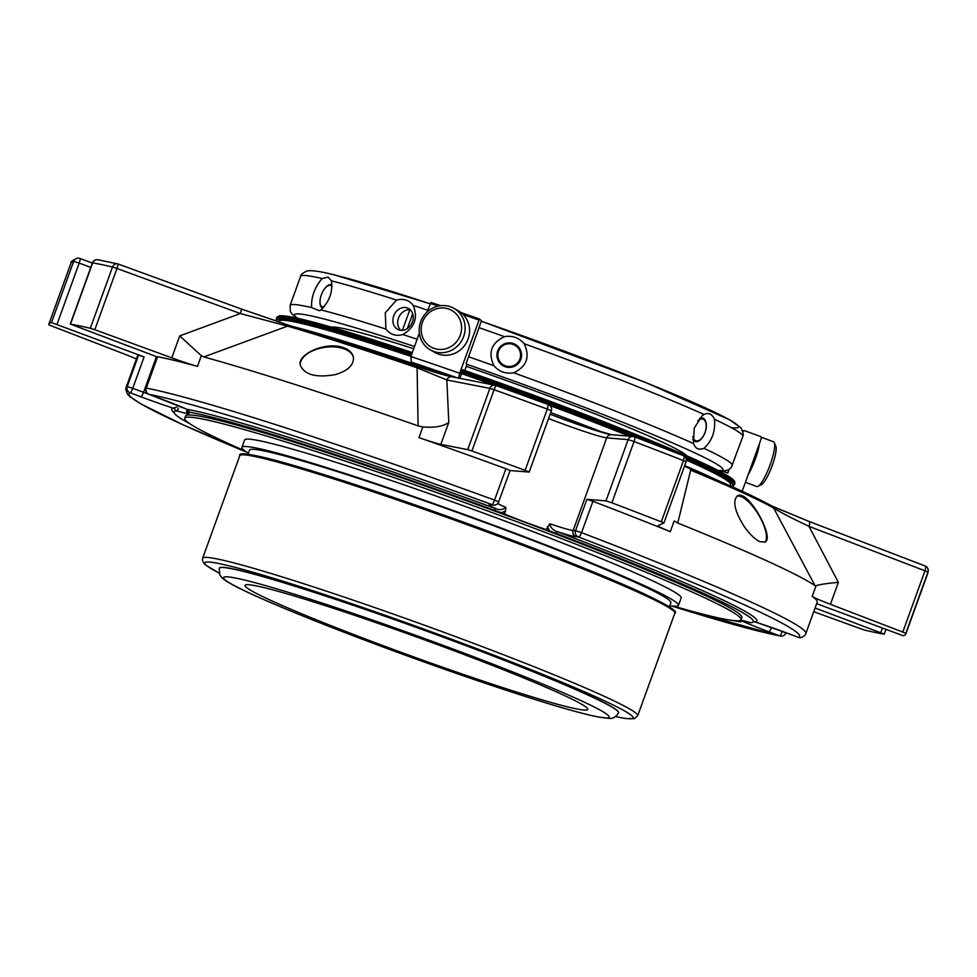 <?xml version="1.0" encoding="UTF-8"?>
<svg xmlns="http://www.w3.org/2000/svg" width="977" height="977" viewBox="0 0 977 977"><rect width="100%" height="100%" fill="white"/><g stroke="black" fill="none" stroke-linecap="round" stroke-linejoin="round"><path stroke-width="1.47" d="M809.2 521.523L925.024 565.939A4.861 1.6 111 0 1 925.121 565.964A4.861 1.6 111 0 1 924.963 570.812L927.942 572.143A4.861 4.848 -10.8 0 0 928.15 569.591L928.15 569.591A4.861 4.848 -10.8 0 0 925.195 566.001M772.27 506.294L809.029 521.449A4.861 1.6 111 0 1 809.127 521.474A4.861 1.6 111 0 1 808.968 526.334C792.909 518.787 781.148 512.705 773.674 508.052L815.062 585.675L816.064 585.736C819.52 584.502 826.957 583.379 838.364 582.353L830.413 604.311A30.372 1.649 19.9 0 1 812.205 596.41A361.453 19.564 19.9 0 1 817.187 602.174L805.83 633.548A361.453 19.564 -160.1 0 0 581.559 532.66L575.538 530.694A4.861 4.763 94.7 0 0 578.347 536.935A4.861 1.563 -69 0 0 581.559 532.66L592.917 501.299A361.453 19.564 19.9 0 1 670.295 531.647A30.372 1.649 19.9 0 1 657.948 525.724A30.372 1.649 19.9 0 1 658.022 525.65L663.884 523.061L686.062 461.791L663.896 523.025M830.413 604.311L902.797 632.07L924.963 570.812L808.968 526.334L838.364 582.353M744.572 527.067C750.043 534.553 755.184 539.438 759.996 541.722L765.076 542.076C775.188 537.875 747.368 487.987 737.22 496.035C732.396 501.445 734.851 511.789 744.572 527.067M689.017 468.215A4.861 3.163 112.6 0 1 689.225 468.288A4.861 3.163 112.6 0 1 690.678 470.181L677.757 523.025L674.154 520.985L670.295 531.647M815.062 585.675A361.453 19.564 -160.1 0 0 677.757 523.025M634.415 436.78A450.763 24.401 19.9 0 1 683.155 455.563A4.861 2.003 111.3 0 1 683.265 455.6A4.861 2.003 111.3 0 1 683.46 460.582L686.074 461.791A4.861 4.861 0 0 0 683.265 455.6L634.342 436.756A4.861 1.429 -69.1 0 0 634.256 436.731A4.861 4.763 94.7 0 0 628.15 439.626L634.049 441.543A4.861 1.429 -69.1 0 0 634.342 436.756A4.861 4.861 0 0 0 632.998 436.45L611.565 434.704A4.861 4.763 94.7 0 0 606.705 437.879A41.852 2.259 19.9 0 1 548.573 418.474M686.074 461.767A4.861 4.848 66.1 0 0 683.375 455.661M495.815 385.463A4.861 4.58 101.1 0 0 489.88 388.382L494.106 389.725L495.815 385.463A450.763 24.401 19.9 0 1 548.427 404.612L547.291 409.082L551.346 410.828A4.861 4.861 0 0 0 548.451 404.612L495.803 385.451A4.861 4.861 0 0 0 495.095 385.256L452.058 376.829A4.861 4.58 101.1 0 0 446.843 379.955L417.094 367.804L418.095 425.862A361.453 19.564 -160.1 0 0 203.778 356.935L201.323 355.701L179.719 335.893L240.33 313.544L116.971 268.467L118.29 264.046A4.861 4.421 103.1 0 0 112.502 267.002L116.971 268.467L94.793 329.725L90.324 328.272A455.624 24.657 -160.1 0 0 70.491 324.132L92.668 262.874A4.861 4.641 -80 0 1 97.847 259.748A4.861 4.861 0 0 0 92.436 262.874L92.668 262.874A455.624 24.657 19.9 0 1 112.502 267.002L90.324 328.272M418.095 425.862L422.833 426.937C434.618 427.902 443.277 426.399 448.797 422.418L440.847 444.388A30.372 1.649 19.9 0 1 418.974 437.611A361.453 19.564 19.9 0 1 505.915 468.74L510.092 470.535L529.168 472.086L551.346 410.828M440.847 444.388L467.702 449.64L489.88 388.382L446.843 379.955L448.797 422.418M335.612 374.557C347.8 370.808 353.747 365.129 353.466 357.509C352.673 352.929 349.094 349.571 342.719 347.433C325.756 341.449 297.448 353.979 300.232 365.093C304.433 374.875 316.23 378.026 335.612 374.557M418.351 366.949A300.159 16.243 19.9 0 0 290.45 325.817A4.861 3.688 106.3 0 0 290.169 325.72A4.861 3.688 106.3 0 0 287.556 326.147L203.778 356.935M418.522 366.998A4.861 1.514 108.9 0 0 418.437 366.961A4.861 1.514 108.9 0 0 417.094 367.804A303.591 16.426 19.9 0 0 287.556 326.147L240.33 313.544L241.661 309.135L288.557 325.256M118.29 264.046L241.661 309.135L118.278 264.059A4.861 4.861 0 0 0 117.728 263.888L97.847 259.748M138.575 355.188L127.218 386.55A361.453 19.564 -160.1 0 0 126.082 387.49L137.439 356.117A361.453 19.564 19.9 0 1 138.575 355.188L144.107 356.935L132.75 388.296L143.546 392.339A4.861 0.94 -69.5 0 1 140.92 396.821L130.124 392.778A4.861 0.94 -69.5 0 0 132.75 388.296L127.218 386.55A4.861 4.848 70 0 0 130.124 392.778A356.593 19.296 -160.1 0 0 246.973 452.302M144.107 356.935L51.488 322.593A455.624 24.657 -160.1 0 0 48.899 324.059A455.624 24.657 -160.1 0 0 48.85 324.889L124.213 353.979A30.372 1.649 19.9 0 1 136.426 358.925M79.858 258.441A4.861 4.836 79.6 0 0 77.33 258.221L77.33 258.221A4.861 4.836 79.6 0 0 73.666 261.335L79.186 263.082A4.861 0.94 -69.5 0 0 79.906 258.453A4.861 0.94 -69.5 0 0 79.858 258.441M148.822 394.268A4.861 0.94 -69.5 0 0 148.87 394.305A4.861 0.94 -69.5 0 0 148.919 394.317A4.861 4.592 -79.2 0 1 146.281 388.101L157.627 356.739A361.453 19.564 19.9 0 1 197.464 366.375A30.372 1.649 19.9 0 1 171.769 357.851L94.793 329.725M467.702 449.64L471.928 450.983L494.106 389.725A455.624 24.657 19.9 0 1 547.291 409.082L525.113 470.34A455.624 24.657 -160.1 0 0 471.928 450.983M491.382 504.901L491.407 504.901A4.861 4.763 94.7 0 1 490.149 504.62L492.518 504.816A4.861 4.763 94.7 0 0 493.776 505.097A4.861 4.861 0 0 0 498.734 501.909L494.557 500.114L492.518 504.816A356.593 19.296 -160.1 0 0 148.919 394.317L159.715 398.36A4.861 0.94 110.5 0 1 159.666 398.347A4.861 0.94 110.5 0 1 159.617 398.323M661.282 521.84A455.624 24.657 -160.1 0 0 611.871 502.801L634.049 441.543A455.624 24.657 19.9 0 1 683.46 460.582L661.282 521.84L663.896 523.049M902.797 632.07L905.777 633.401L927.942 572.143A455.624 24.657 19.9 0 1 927.894 572.974L905.728 634.232A455.624 24.657 -160.1 0 0 905.777 633.401M816.65 603.664L903.127 635.709A455.624 24.657 -160.1 0 0 905.728 634.232M787.584 633.304A4.861 0.94 -69.5 0 0 787.633 633.328L798.429 637.37A4.861 4.861 0 0 0 801.799 637.383L801.799 637.383A4.861 4.848 -110 0 1 798.478 637.383A4.861 0.94 110.5 0 1 798.429 637.37A4.861 0.94 110.5 0 1 798.38 637.346M813.731 611.724L864.303 630.031A455.624 24.657 -160.1 0 0 884.124 634.158L886.005 629.615M741.213 620.786A311.162 16.841 -160.1 0 0 741.726 620.871A46.713 2.528 -160.1 0 0 768.887 631.814L779.683 635.844A4.861 4.592 100.8 0 0 780.415 636.064A4.861 4.861 0 0 0 785.911 632.937L782.308 631.362A4.861 0.94 110.5 0 1 779.683 635.844A356.593 19.296 -160.1 0 1 671.468 605.96M684.45 466.249L689.225 468.288C728.329 484.555 755.856 497.11 771.781 505.976A4.861 4.616 119.3 0 1 773.674 508.052A303.591 16.426 19.9 0 0 690.678 470.181M157.285 356.935L70.491 324.132M525.113 470.34L529.168 472.086M504.45 513.975L505.488 511.093L501.14 512.754A307.511 16.646 19.9 0 1 504.45 513.975A41.852 2.259 19.9 0 0 546.326 529.644L549.746 523.757A41.852 2.259 -160.1 0 0 573.169 530.499L575.538 530.694L586.896 499.32L605.972 500.883L611.871 502.801M586.896 499.32L592.917 501.299M277.48 321.702A242.394 13.116 19.9 0 1 277.114 321.115L276.381 319.564A243.603 13.19 19.9 0 1 276.296 318.771A243.603 13.19 19.9 0 1 411.427 355.017M461.584 372.139A243.603 13.19 19.9 0 1 639.141 438.588M685.976 458.237A243.603 13.19 19.9 0 1 734.411 484.604A243.603 13.19 19.9 0 1 733.825 485.154L732.274 485.887A242.394 13.116 19.9 0 1 730.955 486.192M277.114 321.115A242.394 13.116 19.9 0 1 410.987 356.226M461.144 373.348A242.394 13.116 19.9 0 1 494.582 385.158M549.733 405.321A242.394 13.116 19.9 0 1 629.725 436.182M686.355 459.837A242.394 13.116 19.9 0 1 732.274 485.887M294.04 326.855A258.221 13.971 19.9 0 1 451.203 376.658M550.735 412.526A258.221 13.971 19.9 0 1 604.824 433.129M684.694 465.602A258.221 13.971 19.9 0 1 715.604 479.451M278.933 322.178L279.312 321.152A239.963 12.982 19.9 0 1 410.938 356.361M461.107 373.47A239.963 12.982 19.9 0 1 493.715 384.987M550.039 405.577A239.963 12.982 19.9 0 1 629.2 436.133M686.355 460.069A239.963 12.982 19.9 0 1 694.952 463.941A239.963 12.982 19.9 0 1 730.564 484.507L730.1 485.813M734.203 481.588A242.394 13.116 19.9 0 0 462.719 369.782L459.972 378.38M815.074 607.999L884.356 634.158M173.882 412.001L174.04 412.502A307.999 16.67 -160.1 0 1 175.689 410.987A3.639 3.627 78.3 0 0 173.356 408.191L176.727 407.067M187.804 409.827L186.888 409.29A46.713 2.528 -160.1 0 0 159.715 398.36M187.315 409.583L186.534 411.744A307.511 16.646 19.9 0 1 187.511 411.903L189.074 412.074A307.999 16.67 -160.1 0 1 494.716 510.373L495.657 508.59C499.455 510.287 502.85 509.872 505.866 507.344L505.488 511.093M549.746 523.757C550.601 527.739 553.165 530.389 557.427 531.708A3.639 1.087 -69.1 0 0 555.864 533.247L549.514 530.865L547.364 526.762M605.972 500.883L628.15 439.626L606.705 437.879L573.169 530.499A4.861 4.763 94.7 0 0 575.99 536.739A46.713 2.528 -160.1 0 1 557.427 531.708A311.162 16.841 -160.1 0 1 755.245 621.97L787.633 633.328A4.861 0.94 -69.5 0 0 787.682 633.34A46.713 2.528 -160.1 0 0 755.245 621.97A3.639 3.627 78.3 0 0 753.377 621.812L752.974 622.068A307.999 16.67 -160.1 0 0 555.864 533.247M733.324 620.554A307.999 16.67 -160.1 0 0 738.294 621.506L739.858 621.69A307.511 16.646 19.9 0 0 740.835 621.848L741.396 620.261M174.04 412.502A307.999 16.67 -160.1 0 0 190.112 423.908M178.412 408.117L176.91 411.036A307.511 16.646 19.9 0 1 177.362 410.999L178.412 408.117M175.689 410.987L176.91 411.036M186.534 411.744A41.852 2.259 19.9 0 1 189.049 413.552A41.852 2.259 19.9 0 1 177.362 410.999M189.074 412.074A3.639 3.468 100.1 0 0 186.888 409.29A311.162 16.841 -160.1 0 1 495.657 508.59A46.713 2.528 -160.1 0 1 490.149 504.62M494.716 510.373L501.14 512.754M546.326 529.644A307.511 16.646 19.9 0 1 549.514 530.865M740.749 620.126A41.852 2.259 19.9 0 1 750.006 622.593A307.511 16.646 19.9 0 0 750.458 622.544L751.679 622.605A307.999 16.67 -160.1 0 0 752.974 622.068M740.835 621.848A41.852 2.259 19.9 0 1 738.893 620.713M184.702 418.278L185.496 416.092A295.86 16.011 19.9 0 1 190.063 414.981A295.86 16.011 19.9 0 1 411.867 481.368A295.86 16.011 19.9 0 1 699.825 592.99A295.86 16.011 19.9 0 1 741.873 617.501L741.079 619.674A295.86 16.011 -160.1 0 0 490.979 512.168A295.86 16.011 -160.1 0 0 189.282 417.167A295.86 16.011 -160.1 0 0 184.702 418.278A295.86 16.011 -160.1 0 0 244.934 450.922M745.439 482.284L756.723 486.509A23.888 4.934 -69.4 0 0 757.896 486.375L761.388 484.69A21.03 4.348 -69.4 0 0 771.818 466.652A21.03 4.348 -69.4 0 0 775.823 446.208L774.297 442.642A23.888 4.934 -69.4 0 0 773.503 441.775L761.376 437.22M460.289 335.184A21.03 19.955 119.3 0 1 425.728 342.561A21.03 19.955 119.3 0 1 438.099 308.378A21.03 19.955 119.3 0 1 460.289 335.184M757.896 486.375A23.888 4.934 -69.4 0 0 769.742 465.87A23.888 4.934 -69.4 0 0 774.297 442.642M463.66 336.503A23.888 22.679 119.3 0 1 430.454 349.974A23.888 22.679 119.3 0 1 422.382 318.038A23.888 22.679 119.3 0 1 453.865 308.317A23.888 22.679 119.3 0 1 463.66 336.503M748.272 474.456A23.888 4.934 -69.4 0 0 755.319 459.056A23.888 4.934 -69.4 0 0 759.52 443.375M453.865 308.317L458.311 310.82A23.888 22.679 119.3 0 1 468.105 339.007A23.888 22.679 119.3 0 1 434.912 352.477L430.454 349.974M519.935 358.95A11.394 11.37 155.3 0 1 500.517 362.455A11.394 11.37 155.3 0 1 507.222 343.916A11.394 11.37 155.3 0 1 519.935 358.95M697.712 420.818A11.394 6.204 -72.1 0 1 704.991 420.843A11.394 6.204 -72.1 0 1 705.015 432.506A11.394 6.204 -72.1 0 1 698.237 440.7A11.394 6.204 -72.1 0 1 692.742 436.475M324.12 306.717A11.394 5.154 111.5 0 1 320.175 299.512A11.394 5.154 111.5 0 1 324.156 289.387A11.394 5.154 111.5 0 1 331.972 286.847M410.438 309.978L409.839 309.709A11.748 9.831 -65.3 0 0 398.86 317.207A11.748 9.831 -65.3 0 0 400.753 330.299M409.839 309.709L402.377 330.324M407.348 328.553L412.697 313.764M520.826 359.304A12.322 12.286 -24.7 0 0 506.208 343.245A12.322 12.286 -24.7 0 0 500.126 363.42A12.322 12.286 -24.7 0 0 520.826 359.304M692.791 439.54A12.322 6.717 107.9 0 0 694.72 441.335A12.322 6.717 107.9 0 0 705.04 432.579A12.322 6.717 107.9 0 0 699.63 418.278M332.009 285.211A12.322 5.581 -68.5 0 0 327.234 285.956A12.322 5.581 -68.5 0 0 324.413 289.021A12.322 5.581 -68.5 0 0 324.279 289.216M320.138 299.731A12.322 5.581 -68.5 0 0 320.114 299.963A12.322 5.581 -68.5 0 0 323.057 307.926M408.911 308.744A11.748 9.831 -65.3 0 0 407.971 308.231A11.748 9.831 -65.3 0 0 393.694 315.889A11.748 9.831 -65.3 0 0 398.164 329.591A11.748 9.831 -65.3 0 0 411.72 323.595A11.748 9.831 -65.3 0 0 408.911 308.744M504.437 336.638C491.37 342.927 487.865 352.612 493.91 365.703C499.186 371.748 505.768 374.106 513.646 372.774C526.75 366.558 530.255 356.874 524.173 343.721C518.921 337.712 512.339 335.355 504.437 336.638A235.164 12.725 -160.1 0 0 479.035 327.686L481.429 320.712L479.463 319.015L460.949 312.567A176.3 9.538 19.9 0 1 479.451 319.015L459.654 373.263L458.555 378.294M722.821 471.146L728.427 469.937L731.223 467.58L742.874 436.426A235.164 12.725 -160.1 0 0 714.492 419.28C715.567 431.126 712.062 440.81 703.965 448.333C698.86 450.312 695.38 448.712 693.523 443.546L694.183 428.244L701.999 415.921L704.038 414.48A235.164 12.725 -160.1 0 0 524.173 343.721M714.492 419.28C712.025 413.918 708.545 412.318 704.038 414.48M427.657 310.185A235.164 12.725 -160.1 0 0 413.198 305.422C418.18 317.83 414.724 327.539 402.817 334.525C396.039 336.515 390.409 334.696 385.927 329.078L385.292 312.738L396.577 300.061A235.164 12.725 -160.1 0 0 331.435 280.814C332.925 291.805 329.42 301.49 320.92 309.88L319.638 310.771L311.626 307.596C311.113 296.984 314.618 287.299 322.141 278.53A235.164 12.725 -160.1 0 0 300.623 276.332C300.623 274.659 302.821 272.864 307.242 270.947L309.868 270.678C314.96 270.653 323.131 272.058 334.378 274.903L429.99 303.749M331.435 280.814L328.064 277.102L322.141 278.53M413.198 305.422C409.155 300.11 403.611 298.327 396.577 300.061M742.899 431.382L744.45 430.649L760.692 436.572L761.425 438.123L742.178 491.272M729.074 469.558L727.841 472.978L720.647 470.413L719.451 471.207M457.334 377.867A172.66 9.343 -160.1 0 0 411.28 362.113L415.494 363.92M459.654 373.263A177.509 9.611 -160.1 0 0 410.865 356.568L411.28 362.113M431.052 302.455A176.3 9.538 19.9 0 1 440.712 305.679L431.028 302.443L426.937 312.176M419.353 333.108L410.865 356.568M464.954 370.21L466.945 364.372L466.102 363.566L479.035 327.686M686.672 455.734A189.587 10.258 -160.1 0 0 466.347 366.375M413.698 348.74A189.587 10.258 -160.1 0 0 331.447 327.148M733.422 485.349L732.823 487.022M673.91 606.204A295.86 16.011 -160.1 0 0 741.079 619.674M270.947 600.464A182.247 9.868 -160.1 0 0 461.938 673.935A182.247 9.868 -160.1 0 0 587.775 709.436A182.247 9.868 -160.1 0 0 419.768 638.128A182.247 9.868 -160.1 0 0 245.044 585.37A182.247 9.868 -160.1 0 0 270.947 600.464M219.214 568.284L219.263 568.138A212.351 11.492 19.9 0 1 422.846 629.603A212.351 11.492 19.9 0 1 618.6 712.697L618.551 712.844A212.351 11.492 -160.1 0 0 422.797 629.75A212.351 11.492 -160.1 0 0 219.214 568.284L219.776 574.977L222.671 578.421C227.36 582.268 237.191 587.592 252.164 594.37C285.125 609.343 331.252 627.82 390.556 649.778C436.914 666.864 479.988 681.824 519.764 694.671C555.901 706.298 581.95 713.723 597.9 716.971L609.404 718.413C612.86 718.852 615.901 716.996 618.551 712.844M669.367 606.851L670.881 602.675A224.063 12.127 -160.1 0 0 464.331 515.001A224.063 12.127 -160.1 0 0 249.526 450.141L248.011 454.317M669.782 605.728A232.135 12.567 -160.1 0 0 678.49 605.386A232.135 12.567 -160.1 0 0 568.028 553.654A232.135 12.567 -160.1 0 0 344.747 473.381A232.135 12.567 -160.1 0 0 241.942 447.356A232.135 12.567 -160.1 0 0 248.414 453.194M241.942 447.356L244.616 439.968A232.135 12.567 19.9 0 1 347.421 465.98A232.135 12.567 19.9 0 1 648.166 578.763A232.135 12.567 19.9 0 1 681.164 597.985L678.49 605.386M353.479 357.545A26.916 14.765 -8.1 0 0 342.878 348.423A26.916 14.765 -8.1 0 0 314.509 350.022A26.916 14.765 -8.1 0 0 300.232 365.129M764.686 542.259A26.916 9.538 58.8 0 0 758.421 514.549A26.916 9.538 58.8 0 0 736.829 496.304M48.899 324.059L71.077 262.801A455.624 24.657 19.9 0 1 73.666 261.335L51.488 322.593M179.719 335.893L171.769 357.851M201.323 355.701L197.464 366.375M422.833 426.937L418.974 437.611M498.636 501.922L510.092 470.535M157.627 356.739L146.281 388.101A361.453 19.564 -160.1 0 1 494.557 500.114L505.915 468.74M816.064 585.736L812.205 596.41M57.008 324.34L79.186 263.082L90.788 267.417M79.906 258.453L92.351 263.106L79.955 258.478A4.861 4.861 0 0 0 77.33 258.221C72.652 260.261 70.576 261.787 71.077 262.801M575.99 536.739L578.347 536.935A356.593 19.296 -160.1 0 1 798.478 637.383L787.682 633.34M610.955 434.692A46.713 2.528 19.9 0 1 550.124 414.187L585.504 427.059L611.541 434.704M276.296 318.771L276.784 317.403A243.603 13.19 19.9 0 1 411.915 353.65M462.084 370.772A243.603 13.19 19.9 0 1 734.899 483.236L734.411 484.604M278.384 316.585A242.394 13.116 19.9 0 1 412.306 352.575L350.853 332.901L283.757 315.827L279.483 315.779L276.784 317.403M880.765 632.583L882.341 628.248M782.308 631.362L781.38 631.008M768.887 631.814A4.861 0.94 -69.5 0 0 771.464 627.466M140.92 396.821A46.713 2.528 -160.1 0 0 173.356 408.191A311.162 16.841 -160.1 0 0 174.077 412.66M156.479 356.629L143.546 392.339A41.852 2.259 -160.1 0 0 149.493 394.537M497.708 503.582A41.852 2.259 -160.1 0 0 505.866 507.344M731.248 427.621A227.885 12.335 -160.1 0 0 481.38 321.225L646.066 382.691L729.685 419.817L741.238 428.06L743.35 434.093L742.874 436.426M429.978 303.762A227.885 12.335 -160.1 0 0 335.111 275.135M693.523 443.546A235.164 12.725 -160.1 0 0 513.646 372.774M311.626 307.596A235.164 12.725 -160.1 0 0 290.108 305.386L300.623 276.332M385.927 329.078A235.164 12.725 -160.1 0 0 320.92 309.88M732.359 465.479A235.164 12.725 -160.1 0 0 703.965 448.333M417.13 339.239A235.164 12.725 -160.1 0 0 402.817 334.525M453.926 377.195A163.611 8.854 -160.1 0 0 415.14 363.969L453.914 377.195M430.124 303.346A177.509 9.611 19.9 0 1 438.307 306.07M463.171 314.545A177.509 9.611 19.9 0 1 478.913 320.041M493.91 365.703A235.164 12.725 -160.1 0 0 468.52 356.752M721.282 470.645A227.885 12.335 -160.1 0 0 466.872 364.299M414.504 346.493A227.885 12.335 -160.1 0 0 315.327 316.841A227.885 12.335 -160.1 0 0 297.472 318.233M252.725 594.59A205.06 11.101 -160.1 0 0 586.579 714.346A205.06 11.101 -160.1 0 0 409.9 633.255A205.06 11.101 -160.1 0 0 252.725 594.59M218.982 572.974A227.702 12.322 19.9 0 1 423.126 628.822A227.702 12.322 19.9 0 1 615.718 716.581M218.995 573.01L206.135 565.39L203.729 563.155L202.398 560.077L202.642 558.246A231.341 12.518 19.9 0 1 424.433 625.219A231.341 12.518 19.9 0 1 637.7 715.738L674.826 613.177A231.341 12.518 -160.1 0 0 641.95 594.004A231.341 12.518 -160.1 0 0 399.508 500.749A231.341 12.518 -160.1 0 0 239.768 455.685C237.338 450.641 262.337 456.003 314.741 471.769C358.51 485.264 409.18 502.447 466.737 523.318C537.057 548.83 604.678 575.636 641.486 592.599C667.462 604.812 678.575 611.663 674.826 613.177M641.388 592.563A230.132 12.457 -160.1 0 0 400.814 499.98A230.132 12.457 -160.1 0 0 241.356 454.891M927.894 572.974L928.15 569.591A4.861 4.861 0 0 0 925.121 565.964L809.127 521.474L771.781 505.976M146 388.101A4.861 4.861 0 0 0 148.87 394.305L186.851 409.302M241.661 309.135L290.169 325.72C325.439 336.051 368.207 349.803 418.437 366.961C435.18 372.542 446.379 375.827 452.058 376.829M671.394 605.948L780.415 636.064M126.082 387.49L125.74 389.176L127.315 393.902L130.014 396.699L141.03 404.002L183.285 424.91L247.022 452.339M70.259 324.132L92.436 262.874M491.407 504.901L493.776 505.097M801.799 637.383C804.425 635.929 805.769 634.659 805.83 633.548M462.475 369.685L514.647 388.26L637.102 434.96L724.726 473.992L734.667 481.319L734.899 483.236M755.062 621.922L753.414 621.787M742.825 430.796L743.558 430.674M296.813 318.099L292.111 314.191L290.279 311.309L290.108 305.386M720.122 470.499L718.327 470.596M615.681 716.617L625.524 718.486L634.305 718.669L637.7 715.738M202.642 558.246L239.768 455.685"/></g></svg>
